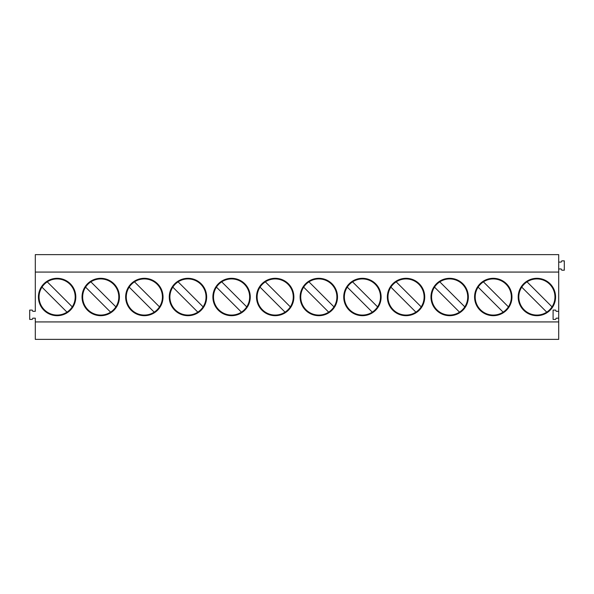 <?xml version="1.0" encoding="UTF-8"?>
<svg xmlns="http://www.w3.org/2000/svg" width="594" height="594" viewBox="0 0 594 594"><rect width="100%" height="100%" fill="white"/><g stroke="black" fill="none" stroke-linecap="round" stroke-linejoin="round"><path stroke-width="0.89" d="M558.694 318.184L558.694 339.367L35.306 339.367L35.306 318.184L32.819 318.184L32.195 319.431L29.7 319.431L29.7 310.083L32.195 310.083L32.819 311.33L35.306 311.33L35.306 254.633L558.694 254.633L558.694 311.33L556.199 311.33L555.576 310.083L553.088 310.083L553.088 319.431L555.576 319.431L556.199 318.184L558.694 318.184L558.694 311.33M558.694 262.11L561.182 262.11L561.805 260.863L564.3 260.863L564.3 270.211L561.805 270.211L561.182 268.963L558.694 268.963M35.306 272.074L558.694 272.074M35.306 321.926L558.694 321.926M119.424 297A18.689 18.689 0 0 0 100.728 278.311A18.689 18.689 0 0 0 82.039 297A18.689 18.689 0 0 0 100.728 315.689A18.689 18.689 0 0 0 119.424 297M511.961 297A18.689 18.689 0 0 0 493.272 278.311A18.689 18.689 0 0 0 474.576 297A18.689 18.689 0 0 0 493.272 315.689A18.689 18.689 0 0 0 511.961 297M38.424 297A18.689 18.689 0 0 0 57.113 315.689A18.689 18.689 0 0 0 75.809 297A18.689 18.689 0 0 0 57.113 278.311A18.689 18.689 0 0 0 38.424 297M555.576 297A18.689 18.689 0 0 0 536.887 278.311A18.689 18.689 0 0 0 518.191 297A18.689 18.689 0 0 0 536.887 315.689A18.689 18.689 0 0 0 555.576 297M206.653 297A18.689 18.689 0 0 0 187.964 278.311A18.689 18.689 0 0 0 169.268 297A18.689 18.689 0 0 0 187.964 315.689A18.689 18.689 0 0 0 206.653 297M293.882 297A18.689 18.689 0 0 0 275.193 278.311A18.689 18.689 0 0 0 256.497 297A18.689 18.689 0 0 0 275.193 315.689A18.689 18.689 0 0 0 293.882 297M300.118 297A18.689 18.689 0 0 0 318.807 315.689A18.689 18.689 0 0 0 337.503 297A18.689 18.689 0 0 0 318.807 278.311A18.689 18.689 0 0 0 300.118 297M212.882 297A18.689 18.689 0 0 0 231.578 315.689A18.689 18.689 0 0 0 250.267 297A18.689 18.689 0 0 0 231.578 278.311A18.689 18.689 0 0 0 212.882 297M381.118 297A18.689 18.689 0 0 0 362.422 278.311A18.689 18.689 0 0 0 343.733 297A18.689 18.689 0 0 0 362.422 315.689A18.689 18.689 0 0 0 381.118 297M430.962 297A18.689 18.689 0 0 0 449.651 315.689A18.689 18.689 0 0 0 468.347 297A18.689 18.689 0 0 0 449.651 278.311A18.689 18.689 0 0 0 430.962 297M163.038 297A18.689 18.689 0 0 0 144.349 278.311A18.689 18.689 0 0 0 125.653 297A18.689 18.689 0 0 0 144.349 315.689A18.689 18.689 0 0 0 163.038 297M387.347 297A18.689 18.689 0 0 0 406.036 315.689A18.689 18.689 0 0 0 424.732 297A18.689 18.689 0 0 0 406.036 278.311A18.689 18.689 0 0 0 387.347 297M66.974 312.147A18.072 18.072 0 0 0 65.726 281.118A18.072 18.072 0 0 0 41.974 287.14C40.05 290.147 39.07 293.436 39.048 297A18.072 18.072 0 0 0 66.974 312.147L41.974 287.14M47.26 281.853L72.26 306.86M110.588 312.147A18.072 18.072 0 0 0 109.348 281.118A18.072 18.072 0 0 0 85.588 287.14C83.665 290.147 82.692 293.436 82.663 297A18.072 18.072 0 0 0 110.588 312.147L85.588 287.14M90.875 281.853L115.875 306.86M154.202 312.147A18.072 18.072 0 0 0 152.962 281.118A18.072 18.072 0 0 0 129.202 287.14C127.279 290.147 126.307 293.436 126.277 297A18.072 18.072 0 0 0 154.202 312.147L129.202 287.14M134.489 281.853L159.489 306.86M197.817 312.147A18.072 18.072 0 0 0 196.577 281.118A18.072 18.072 0 0 0 172.817 287.14C170.894 290.147 169.921 293.436 169.891 297A18.072 18.072 0 0 0 197.817 312.147L172.817 287.14M178.103 281.853L203.103 306.86M241.431 312.147A18.072 18.072 0 0 0 240.191 281.118A18.072 18.072 0 0 0 216.431 287.14C214.508 290.147 213.536 293.436 213.506 297A18.072 18.072 0 0 0 241.431 312.147L216.431 287.14M221.718 281.853L246.718 306.86M285.046 312.147A18.072 18.072 0 0 0 283.806 281.118A18.072 18.072 0 0 0 260.046 287.14C258.123 290.147 257.15 293.436 257.12 297A18.072 18.072 0 0 0 285.046 312.147L260.046 287.14M265.332 281.853L290.34 306.86M328.668 312.147A18.072 18.072 0 0 0 327.42 281.118A18.072 18.072 0 0 0 303.66 287.14C301.737 290.147 300.764 293.436 300.735 297A18.072 18.072 0 0 0 328.668 312.147L303.66 287.14M308.954 281.853L333.954 306.86M372.282 312.147A18.072 18.072 0 0 0 371.035 281.118A18.072 18.072 0 0 0 347.282 287.14C345.359 290.147 344.379 293.436 344.357 297A18.072 18.072 0 0 0 372.282 312.147L347.282 287.14M352.569 281.853L377.569 306.86M415.897 312.147A18.072 18.072 0 0 0 414.649 281.118A18.072 18.072 0 0 0 390.897 287.14C388.973 290.147 387.993 293.436 387.971 297A18.072 18.072 0 0 0 415.897 312.147L390.897 287.14M396.183 281.853L421.183 306.86M459.511 312.147A18.072 18.072 0 0 0 458.271 281.118A18.072 18.072 0 0 0 434.511 287.14C432.588 290.147 431.615 293.436 431.586 297A18.072 18.072 0 0 0 459.511 312.147L434.511 287.14M439.798 281.853L464.798 306.86M503.125 312.147A18.072 18.072 0 0 0 501.885 281.118A18.072 18.072 0 0 0 478.125 287.14C476.202 290.147 475.23 293.436 475.2 297A18.072 18.072 0 0 0 503.125 312.147L478.125 287.14M483.412 281.853L508.412 306.86M546.74 312.147A18.072 18.072 0 0 0 545.5 281.118A18.072 18.072 0 0 0 521.74 287.14C519.817 290.147 518.844 293.436 518.814 297A18.072 18.072 0 0 0 546.74 312.147L521.74 287.14M527.027 281.853L552.026 306.86"/></g></svg>
